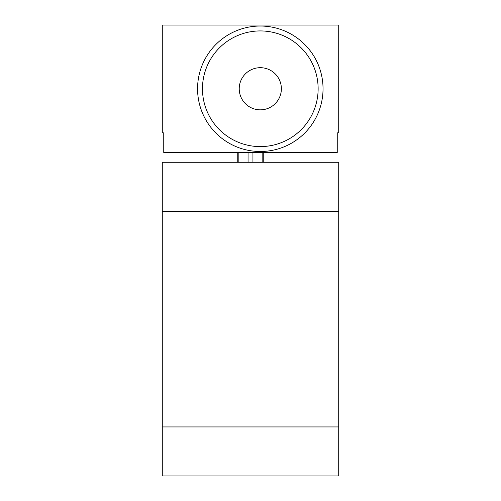 <?xml version="1.0" encoding="UTF-8"?>
<svg xmlns="http://www.w3.org/2000/svg" width="501" height="501" viewBox="0 0 501 501"><rect width="100%" height="100%" fill="white"/><g stroke="black" fill="none" stroke-linecap="round" stroke-linejoin="round"><path stroke-width="0.75" d="M338.72 426.94L338.72 162.28L162.28 162.28L162.28 426.94L338.72 426.94L338.72 475.95L162.28 475.95L162.28 426.94M162.28 25.05L162.28 132.871L163.752 132.871L163.752 152.479L337.248 152.479L337.248 132.871L338.72 132.871L338.72 25.05L162.28 25.05M237.756 152.479L237.756 162.28M263.244 152.479L263.244 162.28M197.569 88.765A62.731 62.731 0 0 0 260.301 151.496A62.731 62.731 0 0 0 323.039 88.765A62.731 62.731 0 0 0 260.301 26.033A62.731 62.731 0 0 0 197.569 88.765M202.467 88.765A57.834 57.834 0 0 0 260.301 146.599A57.834 57.834 0 0 0 318.135 88.765A57.834 57.834 0 0 0 260.301 30.93A57.834 57.834 0 0 0 202.467 88.765M239.227 88.765A21.073 21.073 0 0 0 260.301 109.838A21.073 21.073 0 0 0 281.374 88.765A21.073 21.073 0 0 0 260.301 67.691A21.073 21.073 0 0 0 239.227 88.765M338.72 211.29L162.28 211.29M238.833 152.479L238.833 162.28M248.064 152.479L248.064 162.28M252.936 152.479L252.936 162.28M262.167 152.479L262.167 162.28"/></g></svg>
